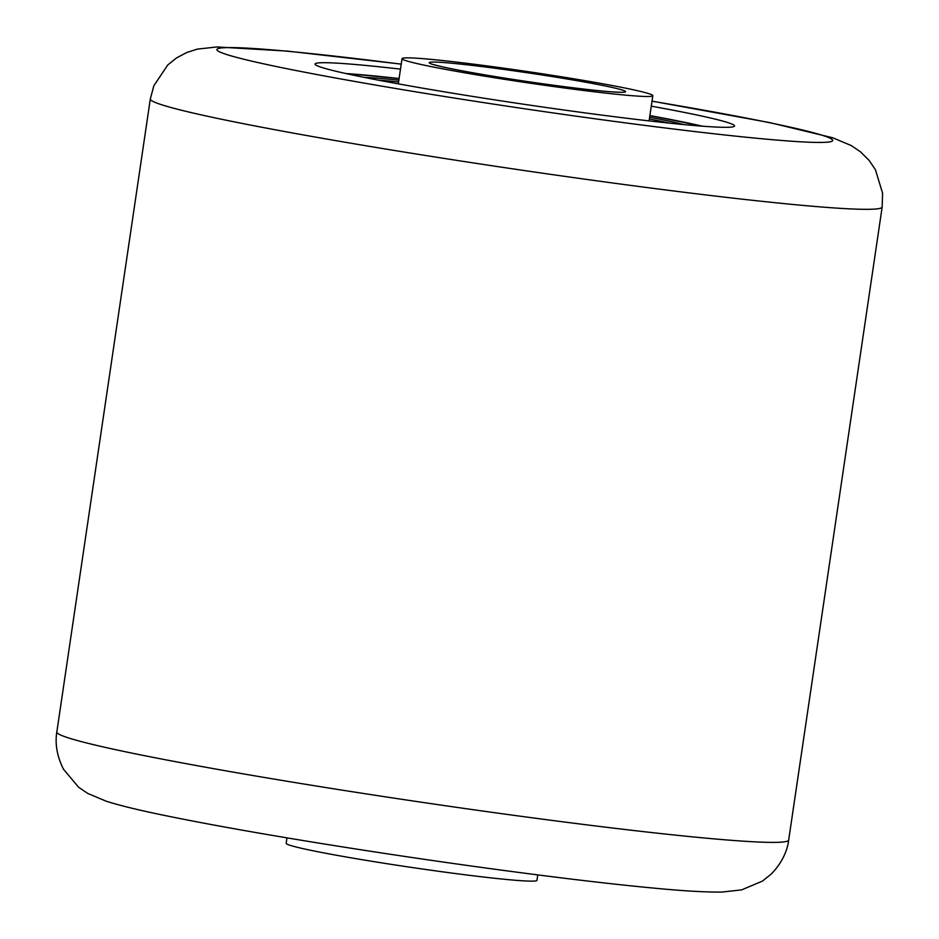 <?xml version="1.0" encoding="UTF-8"?>
<svg xmlns="http://www.w3.org/2000/svg" width="939" height="939" viewBox="0 0 939 939"><rect width="100%" height="100%" fill="white"/><g stroke="black" fill="none" stroke-linecap="round" stroke-linejoin="round"><path stroke-width="1.41" d="M400.495 69.122A212.014 9.296 8.4 0 0 315.058 64.04A212.014 9.296 8.4 0 0 455.438 93.654A212.014 9.296 8.4 0 0 734.533 125.979A212.014 9.296 8.4 0 0 651.279 106.154M670 123.185A175.476 7.688 8.4 0 0 649.389 118.96M398.606 81.928A175.476 7.688 8.4 0 0 377.654 80.026M683.803 124.57A175.476 7.688 8.4 0 0 649.659 117.187M398.864 80.144A175.476 7.688 8.4 0 0 364.039 77.35M646.478 96.494A126.753 5.552 8.4 0 0 652.828 95.696A126.753 5.552 8.4 0 0 547.801 74.639A126.753 5.552 8.4 0 0 408.395 57.866A126.753 5.552 8.4 0 0 402.033 58.664A126.753 5.552 8.4 0 0 507.06 79.721A126.753 5.552 8.4 0 0 646.478 96.494M537.765 874.902L536.967 880.336A126.753 5.552 -171.6 0 1 486.425 877.355A126.753 5.552 -171.6 0 1 354.907 858.481A126.753 5.552 -171.6 0 1 286.172 843.304L286.97 837.87M788.678 840.065C787.95 846.673 784.488 860.523 771.224 874.056L762.362 881.146L741.634 889.879L722.068 892.05C705.905 892.296 682.442 890.911 651.678 887.907C619.963 884.89 582.086 880.571 538.059 874.937C463.549 865.359 388.03 854.349 311.49 841.919C254.868 832.67 207.484 824.172 169.349 816.414C141.824 810.873 120.791 805.815 106.248 801.225L87.714 793.42L78.63 787.258L63.606 769.37C55.061 752.949 55.589 738.829 56.833 731.997A369.896 16.221 8.4 0 0 301.748 783.666A369.896 16.221 8.4 0 0 788.678 840.065L882.167 207.003A369.896 16.221 -171.6 0 1 395.225 150.604A369.896 16.221 -171.6 0 1 150.322 98.935L153.843 85.778L167.776 64.944L176.638 57.854L186.931 52.42L197.366 49.121L216.932 46.95L287.322 51.093L401.235 64.098M401.223 64.169A311.255 13.651 8.4 0 0 217.109 50.19A311.255 13.651 8.4 0 0 422.973 93.02A311.255 13.651 8.4 0 0 810.58 142.27A311.255 13.651 8.4 0 0 652.018 101.201M702.231 126.166A202.988 8.897 8.4 0 0 649.894 115.567L702.489 126.19M399.098 78.536A202.988 8.897 8.4 0 0 345.939 73.559M620.632 92.292A99.241 4.355 8.4 0 0 558.306 77.55A99.241 4.355 8.4 0 0 434.241 62.056A99.241 4.355 8.4 0 0 496.567 76.81A99.241 4.355 8.4 0 0 620.632 92.292M56.833 731.997L150.322 98.935M652.03 101.13L769.651 122.586L832.752 137.775L851.286 145.58L860.37 151.742L868.998 160.252L875.394 169.63L882.578 193.176L882.167 207.003M399.11 78.524L345.681 73.5M649.107 120.896L652.828 95.696M621.172 92.304L619.423 92.186C601.922 92.045 536.286 83.548 487.177 75.249C460.685 70.754 443.231 67.315 434.827 64.908L433.325 64.556M398.312 83.864L402.033 58.664"/></g></svg>

